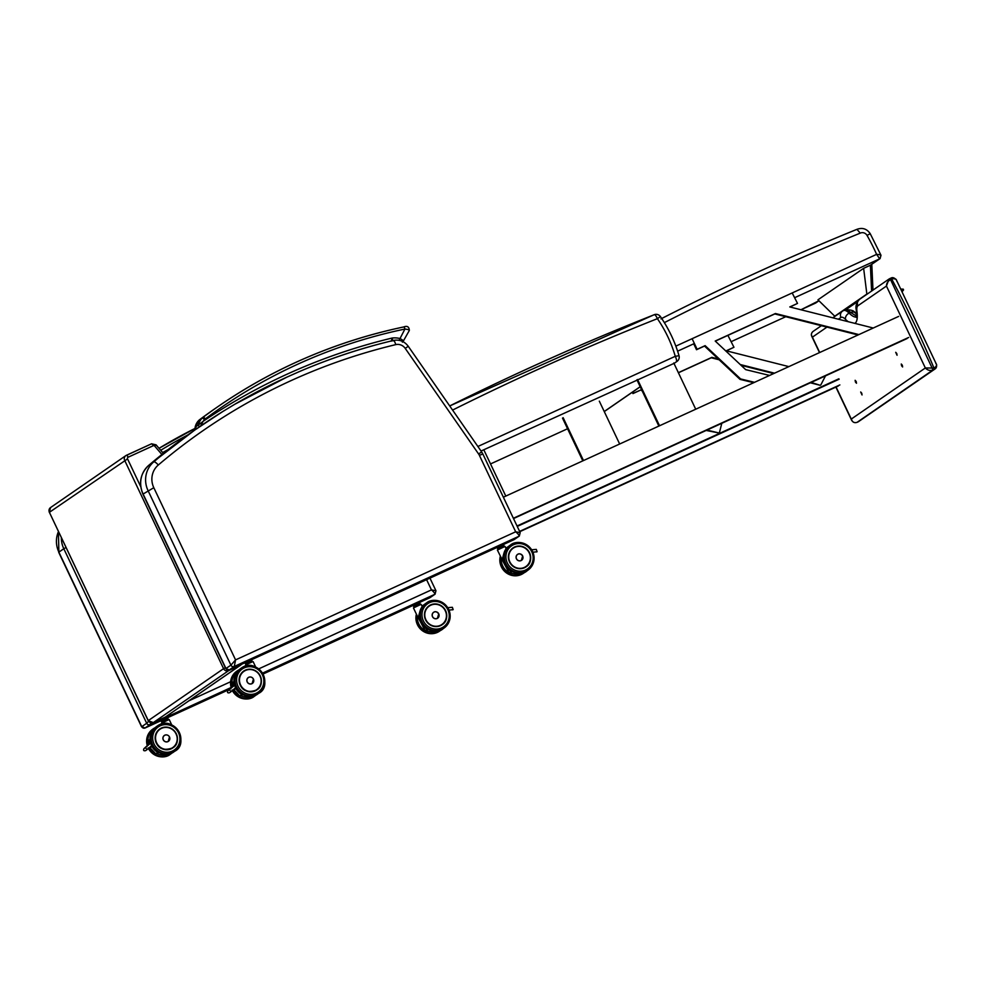 <?xml version="1.0" encoding="UTF-8"?>
<svg xmlns="http://www.w3.org/2000/svg" width="986" height="986" viewBox="0 0 986 986"><rect width="100%" height="100%" fill="white"/><g stroke="black" fill="none" stroke-linecap="round" stroke-linejoin="round"><path stroke-width="1.48" d="M520.201 532.65L482.844 453.979L479.393 455.347L515.678 531.787C518.328 534.042 519.412 535.546 518.932 536.285L513.989 539.687A2.588 2.477 55.4 0 0 514.359 539.478L519.289 536.076L520.201 532.65L515.678 531.787L235.568 659.893L230.921 665.156A2.588 2.477 55.4 0 0 234.298 666.462L235.568 659.893L153.804 487.7A19.449 18.623 -124.6 0 1 158.29 465.022A5.189 1.491 -130.4 0 0 153.73 461.904A24.638 23.59 55.4 0 0 148.048 490.621L230.921 665.156L225.782 668.619L229.294 669.901L234.298 666.462L518.932 536.285A2.588 2.477 55.4 0 0 519.289 536.076L519.289 536.076A2.588 2.477 55.4 0 0 519.388 536.002M229.22 669.925L244.922 662.765L229.356 669.876A2.588 2.477 55.4 0 1 225.991 668.57L143.118 494.023L153.804 487.7M514.347 539.49L503.489 544.494L513.854 539.749M298.672 371.895L298.019 372.166C322.816 361.443 348.28 352.483 374.397 345.297L371.315 346.185A626.418 599.685 55.4 0 0 298.672 371.895L286.938 377.108A626.418 599.685 55.4 0 0 234.964 404.161L286.938 377.108M234.964 404.161L222.7 411.569A626.418 599.685 55.4 0 0 199.702 426.63A626.418 599.685 55.4 0 0 153.73 461.904L148.787 465.306A5.189 1.491 -130.4 0 0 148.763 465.33A5.189 1.491 -130.4 0 0 148.726 465.367M194.772 430.044A626.418 599.685 55.4 0 0 148.787 465.306C140.357 473.465 138.422 483.078 142.945 494.183L143.118 494.023A24.638 23.59 -124.6 0 1 148.787 465.306L194.772 430.044L222.7 411.569M382.851 343.066L374.397 345.297M148.59 721.333L146.692 723.268A2.588 2.477 55.4 0 0 150.057 724.574L150.833 722.812M144.979 728.038L150.057 724.574L231.094 687.513M141.75 726.67L145.065 728.013L161.014 720.717L145.127 727.976A2.588 2.477 55.4 0 1 141.75 726.67L58.877 552.135L63.807 548.734L146.692 723.268L141.75 726.67M262.522 673.13L434.69 594.385L429.76 597.799A2.588 2.477 55.4 0 0 430.118 597.59L435.06 594.188L435.96 590.762L431.449 589.887C434.086 592.155 435.171 593.658 434.69 594.385A2.588 2.477 55.4 0 0 435.048 594.188A2.588 2.477 55.4 0 0 435.06 594.188A2.588 2.477 55.4 0 0 435.159 594.114M430.106 597.59L419.592 602.458L429.613 597.861M935.837 363.452C937.316 364.82 936.762 366.324 934.173 367.938L934.371 369.343L935.073 368.949L936.589 365.091M934.173 367.938L934.371 369.343L857.117 422.316C854.295 423.253 852.348 422.168 851.288 419.062L852.249 421.096M851.584 420.172C852.927 422.39 854.776 423.105 857.093 422.328L933.015 369.96L890.543 279.63L889.692 278.668L888.941 279.1L886.451 286.063C886.463 283.302 887.831 281.158 890.543 279.63L891.726 279.1A981.785 939.88 -124.6 0 1 933.952 368.037L925.349 367.975C927.53 370.305 930.094 370.97 933.015 369.96L934.198 369.417M859.484 299.411C856.353 302.924 855.293 306.486 856.329 310.109A5.189 3.648 -7.5 0 0 856.957 311.502A18.155 5.176 65.4 0 1 857.906 305.759A5.189 4.967 -124.6 0 1 859.484 299.411L888.941 279.1L890.876 278.126L891.936 278.989C894.906 278.163 896.496 278.865 896.742 281.096M891.936 278.989L891.048 278.052C892.663 277.128 894.438 277.769 896.385 279.962L936.429 364.302C936.885 366.484 936.429 368.024 935.073 368.937L858.301 421.774M811.552 335.486L812.402 337.15C810.911 334.92 811.133 333.021 813.056 331.444L813.068 331.432C811.379 332.997 810.948 334.636 811.786 336.349M895.719 279.137L890.9 278.126M844.583 310.097C845.963 309.222 847.985 310.011 850.659 312.476A5.189 3.919 -47.3 0 1 855.084 312.796L855.084 312.796A5.189 3.919 -47.3 0 1 855.133 312.845M838.396 319.217L840.947 317.455A18.155 5.176 65.4 0 1 845.532 319.378A5.189 3.969 -45.2 0 1 849.143 313.166L850.659 312.476L856.489 316.112M856.193 381.508L856.489 383.246L855.429 382.038L855.133 380.3L856.193 381.508M896.767 353.518L897.063 355.256L895.707 352.31L896.767 353.518M902.326 365.214L902.621 366.965L901.561 365.757L901.266 364.007L902.326 365.214M861.752 393.204L862.035 394.955L860.692 391.997L861.752 393.204M679.021 355.7L675.274 356.303A5.189 1.479 65.4 0 1 676.26 361.837A5.189 4.967 55.4 0 0 676.988 361.418L676.988 361.418A5.189 5.189 0 0 0 679.021 355.7C674.917 341.698 668.718 328.658 660.423 316.58A5.189 5.189 0 0 0 654.248 314.694M449.715 405.949A2853.324 2731.54 55.4 0 1 654.162 314.744A5.189 1.467 68.4 0 1 654.236 314.694L654.236 314.694A5.189 1.467 68.4 0 1 657.391 318.675L660.423 316.58M901.931 290.55L902.35 291.351L903.496 290.069L901.561 289.835M901.167 289.083L903.238 289.157M835.918 315.68L834.76 316.21L817.973 299.818L863.637 268.315L870.391 265.234L871.612 291.043M880.88 255.534C880.979 254.918 879.561 254.524 876.616 254.363L879.685 258.825L870.404 265.222L880.054 258.615A2.588 2.477 55.4 0 0 880.141 258.554M664.293 322.508L662.518 319.723M664.354 322.632A2749.116 2631.782 -124.6 0 1 860.26 233.127L856.957 229.344A2754.206 2636.65 55.4 0 0 661.717 318.49M860.26 233.127A5.287 5.066 -124.6 0 1 867.027 235.395L870.231 233.707C866.916 228.838 862.516 227.359 857.019 229.307L856.957 229.344M868 293.545L866.854 294.075L863.637 268.315M834.76 316.21L866.854 294.075M392.921 340.909L392.046 338.062L391.356 341.156M200.515 426.272L203.104 421.355L198.543 424.904A1.294 1.245 55.4 0 0 199.936 426.47M205.298 418.914A551.211 527.683 -124.6 0 1 404.913 329.053A2.588 0.69 -101.8 0 0 403.767 326.933L403.767 326.933A2.588 0.69 -101.8 0 0 403.693 326.97A553.799 530.16 55.4 0 0 218.374 406.318A553.799 530.16 55.4 0 0 203.128 417.263A10.378 9.934 55.4 0 0 202.081 418.175A2.588 0.739 44.9 0 1 204.509 419.605A7.777 7.444 -124.6 0 1 205.298 418.914A2.588 0.752 -126.7 0 0 203.128 417.263L199.739 419.592A2.588 0.752 -126.7 0 0 199.739 419.605A553.799 530.16 -124.6 0 1 214.985 408.66L218.374 406.318C274.7 367.63 336.497 341.168 403.767 326.933C407.243 325.59 409.104 326.748 409.338 330.446L409.227 330.556C409.35 329.891 407.921 329.386 404.913 329.053L399.108 340.306M196.571 428.811A1.294 1.245 55.4 0 1 195.154 427.246A13.742 13.163 -124.6 0 1 198.691 420.517A2.588 0.739 44.9 0 1 198.691 420.517L202.081 418.175A13.742 13.163 55.4 0 0 198.543 424.904L195.166 427.185M204.509 419.605A11.154 10.673 -124.6 0 0 203.104 421.355A625.124 598.44 55.4 0 1 392.046 338.062A21.988 21.039 55.4 0 1 399.613 338.432C402.387 339.689 403.557 340.663 403.101 341.378L402.374 342.167M532.97 552.246L537.099 551.704L536.285 549.399L531.7 549.769L536.285 549.399M536.47 551.975L537.099 551.704M509.059 572.607L511.734 571.177M511.451 571.005L511.155 571.449A15.209 14.568 55.4 0 1 508.073 546.91M497.388 550.052L502.256 559.888C503.193 555.167 504.475 551.42 506.101 548.647L505.042 546.429L497.388 550.052L505.042 546.429M522.999 557.879A3.574 3.426 -124.6 0 1 516.713 559.308A3.574 3.426 -124.6 0 1 520.288 553.959M497.794 548.462L496.722 547.292L497.277 546.91L497.486 548.536L498.842 547.538L498.287 546.38L500.247 545.418L500.802 546.577L498.965 547.674L502.145 545.973L501.591 544.802L502.996 544.223L503.55 545.394L502.12 546.17L503.883 545.32L503.106 544.075L498.263 546.219M503.489 545.603L497.856 548.315L498.867 548.894M496.796 547.07L503.316 544.124M229.664 692.628L229.516 692.739C227.593 693.183 227.051 692.517 227.902 690.73L228.592 690.101M233.325 686.268L233.325 686.268C235.506 685.652 236.036 686.33 234.914 688.302L230.983 691.728L229.368 689.707L227.951 690.681M232.93 686.589L232.314 687.008M231.611 687.735L230.761 688.376M230.071 689.091L227.902 690.73M230.847 688.413L229.984 689.054M232.388 687.057L231.537 687.686M239.758 695.783L241.866 694.625A15.209 14.568 55.4 0 1 235.42 687.661M235.358 688.967L235.346 688.943A15.209 14.568 -124.6 0 1 234.976 688.24L234.446 689.547A15.16 14.519 -124.6 0 1 234.138 688.98M233.066 686.182A15.16 14.519 -124.6 0 1 232.499 682.595L233.374 681.893L234.064 685.936A15.209 14.568 -124.6 0 1 233.374 681.893L233.386 681.93M233.386 681.992L232.511 682.595L233.386 682.189M253.636 681.659A3.574 3.426 -124.6 0 1 247.486 682.448A3.574 3.426 -124.6 0 1 250.407 676.988M250.197 661.384L249.668 660.028L251.073 659.449L251.627 660.62L246.919 662.765L246.364 661.594L248.336 660.632L248.965 661.951L251.96 660.534L251.184 659.289L248.275 660.497L245.366 662.124L245.354 663.677L244.799 662.506L248.275 660.497M245.921 663.664L248.965 661.951M251.516 660.977L245.834 663.627L246.956 664.12M449.037 610.137L453.166 609.607L452.352 607.302L447.767 607.659L452.352 607.302M452.549 609.866L453.166 609.607M425.126 630.51L427.801 629.068M427.517 628.908L427.221 629.351A15.209 14.568 55.4 0 1 424.14 604.8M417.99 617.495L418.323 617.778C419.26 613.07 420.541 609.311 422.168 606.538L421.121 604.319L413.454 607.955L421.121 604.319M439.066 615.769A3.574 3.426 -124.6 0 1 432.792 617.211A3.574 3.426 -124.6 0 1 436.354 611.85M413.861 606.353L412.789 605.182L413.356 604.8L413.553 606.427L414.909 605.441L414.354 604.27L416.326 603.309L416.881 604.48L415.032 605.564L418.212 603.863L417.657 602.705L419.062 602.126L419.617 603.284L418.187 604.061L419.95 603.21L419.173 601.965L417.509 602.594M419.284 604.726L419.605 603.555L413.923 606.205L414.946 606.797M419.383 602.027L414.33 604.11M412.863 604.973L416.265 603.161M145.731 750.519L145.595 750.642C143.66 751.073 143.118 750.408 143.981 748.62L144.671 747.992M149.391 744.159L149.391 744.159C151.585 743.543 152.103 744.233 150.981 746.192L147.062 749.619L145.435 747.598L144.03 748.571M148.997 744.479L148.381 744.911M147.69 745.626L146.828 746.266M146.138 746.981L143.981 748.62M146.914 746.303L146.051 746.944M148.467 744.948L147.604 745.589M155.837 753.674L157.933 752.515A15.209 14.568 55.4 0 1 151.487 745.552M151.425 746.858L150.513 747.437A15.16 14.519 -124.6 0 1 150.205 746.87A15.209 14.568 55.4 0 0 150.476 747.511L151.4 746.821A15.209 14.568 -124.6 0 1 151.055 746.131L151.425 746.846L150.476 747.511M149.453 739.808L150.131 743.826A15.209 14.568 -124.6 0 1 149.453 739.796L148.504 740.449A15.209 14.568 55.4 0 0 149.071 744.122M149.132 744.085A15.16 14.519 -124.6 0 1 148.566 740.486L148.504 740.449M149.453 739.882L148.578 740.486L149.465 740.079M169.703 739.549A3.574 3.426 -124.6 0 1 163.553 740.35A3.574 3.426 -124.6 0 1 166.486 734.878M166.277 719.287L165.734 717.919L167.139 717.34L167.694 718.511L162.986 720.655L162.431 719.484L164.403 718.535L165.044 719.842L168.027 718.437L167.263 717.179L164.342 718.387L161.433 720.027L161.421 721.567L160.866 720.409L164.342 718.387M167.595 718.868L161.901 721.53L163.023 722.011M160.952 720.187L162.419 719.324M517.243 526.425L839.16 379.191M519.597 531.392L839.862 384.922M517.034 525.994L838.852 378.809M519.745 531.7L838.297 385.994M907.083 338.555L513.509 518.562M898.64 316.407L503.365 497.203L505.793 496.081L483.793 449.764M908.648 337.471L513.361 518.266M673.758 362.971L695.722 409.215L659.548 425.767L637.572 379.511M636.907 379.807L658.87 426.075M599.315 401.154L619.664 444.008M562.513 418.126L582.812 460.856M563.142 417.694L583.49 460.548M858.079 334.969L774.811 313.942L715.306 341.131M769.573 375.444L745.662 369.627L715.207 341.033L775.427 313.511L858.892 334.587M775.427 313.511L774.811 313.942M753.711 382.704L740.005 379.363L704.522 346.061L696.51 349.722L693.713 343.818M692.098 338.691L697.127 349.303L705.138 345.642L740.622 378.944L754.524 382.321M740.622 378.944L740.005 379.363M705.138 345.642L704.522 346.061M697.127 349.303L696.51 349.722M873.251 328.018L789.798 306.942L797.514 303.417L789.996 307.003M797.514 303.417L792.189 292.953M811.145 382.432L820.229 385.304L810.332 382.802M773.702 373.558L741.065 365.313M719.127 359.779L711.251 357.782L678.417 372.782M678.368 372.671L711.867 357.363L718.289 358.978M740.227 364.524L774.515 373.176M711.867 357.363L711.251 357.782M706.999 430.069L719.324 433.064L721.801 423.29M719.324 433.064L706.173 430.438M642.293 391.159L640.962 389.914L632.95 393.574L632.322 392.231M632.938 391.812L633.567 393.143L640.962 389.914M633.567 393.143L632.95 393.574M820.845 384.873L825.504 375.863M788.874 366.619L726.226 350.794L733.954 347.269L726.435 350.843M733.954 347.269L727.902 335.376M901.857 290.414L902.412 291.486M496.833 547.538L251.566 659.708L496.833 547.538M482.844 453.979L481.636 451.896L478.617 454.016A9.084 8.689 -124.6 0 1 479.393 455.347M481.636 451.896L408.253 346.283L405.234 348.391L478.617 454.016M393.167 340.503A5.189 1.405 76.5 0 1 393.303 340.441A5.189 1.405 76.5 0 1 395.743 344.632A9.084 8.689 -124.6 0 1 405.234 348.391M158.29 465.022A621.242 594.718 -124.6 0 1 395.743 344.632M61.354 537.777A24.638 23.59 55.4 0 0 63.807 548.734L65.988 547.526M426.593 579.669L431.449 589.887L258.726 668.878M230.576 681.757L188.856 700.836M412.937 605.49L263.04 674.042L412.937 605.49M228.949 689.645L167.669 717.672L228.949 689.645M58.408 531.565L58.877 552.135A24.638 23.59 -124.6 0 1 58.445 531.639M148.319 720.667L49.386 512.301A3.895 3.722 -124.6 0 1 50.569 507.556L49.3 512.387L127.551 458.909A1.294 1.245 -124.6 0 1 128.131 457.221A2.588 0.739 -114.6 0 0 126.43 455.285A2.588 0.739 -114.6 0 0 126.393 455.31A3.895 3.722 55.4 0 0 124.667 460.376L223.576 668.668L225.35 667.732M49.411 512.375L148.208 720.68L153.311 722.578A2.588 0.739 65.4 0 1 153.311 722.578A3.895 3.722 -124.6 0 1 148.294 720.606L223.576 668.668A3.895 3.722 55.4 0 0 228.641 670.628L240.288 665.303A2.588 0.739 -114.6 0 0 240.448 664.81M241.607 664.281L240.831 664.995A3.895 3.722 55.4 0 1 240.288 665.303L165.537 716.921A3.895 3.722 -124.6 0 1 164.995 717.229A2.588 0.739 65.4 0 1 164.97 717.253A2.588 0.739 65.4 0 1 164.933 717.266M153.311 722.578L164.97 717.253L153.348 722.565L228.641 670.628A2.588 0.739 65.4 0 0 228.801 670.073M140.715 486.64L127.551 458.909M155.961 444.896L154.703 446.103L161.901 454.484M128.131 457.221L153.212 445.746A2.588 0.739 -114.6 0 0 151.524 443.811A2.588 0.739 -114.6 0 0 151.487 443.836L125.851 455.618L50.569 507.556M153.212 445.746A1.294 1.245 -124.6 0 1 154.703 446.103M857.906 305.759L886.451 286.063L925.349 367.975L851.288 419.062L836.079 387.017M819.699 352.52L812.402 337.15L826.958 327.105M891.048 278.052L889.717 278.668M856.304 316.974A32.144 9.157 65.4 0 1 849.143 313.166A23.344 6.655 -114.6 0 0 843.535 310.541L842.525 311.12A5.189 4.967 -124.6 0 0 840.947 317.455M845.532 319.378A37.332 10.636 -114.6 0 0 848.17 321.683M854.874 323.383A37.332 10.636 -114.6 0 0 856.957 311.502M481.032 451.021L673.968 363.415M452.574 410.077A2848.135 2726.573 -124.6 0 1 657.391 318.675A125.801 120.44 -124.6 0 1 675.274 356.303L477.877 446.485M640.185 386.722L604.233 411.519M567.566 428.75L490.523 463.938L567.566 428.75M818.922 300.742L800.952 309.764L815.385 303.17M785.768 316.703L731.107 341.686L785.78 316.703M677.616 351.176L694.39 343.51M794.617 297.71L879.685 258.825A2.588 2.477 55.4 0 0 880.042 258.628L881.003 255.288L870.231 233.707M867.027 235.395A205.334 196.571 -124.6 0 1 876.616 254.363L675.841 346.135M857.376 301.728L846.111 309.505M198.691 420.517A10.378 9.934 -124.6 0 1 199.739 419.592L195.092 427.271L197.126 428.602M168.138 449.567A625.124 598.44 55.4 0 0 162.678 452.549M195.302 428.281A553.799 530.16 55.4 0 0 159.042 448.31L195.302 428.281M160.718 450.269A551.211 527.683 -124.6 0 1 187.697 434.999M513.028 547.982A11.425 10.945 -124.6 0 1 529.47 552.826A11.425 10.945 -124.6 0 1 526.006 566.79M529.556 552.789A11.499 11.006 55.4 0 0 510.255 550.681A11.499 11.006 55.4 0 0 518.784 568.651A11.499 11.006 55.4 0 0 529.556 552.789M531.75 551.778A14.026 13.422 -124.6 0 1 518.624 571.128A14.026 13.422 -124.6 0 1 508.221 549.214A14.026 13.422 -124.6 0 1 531.75 551.778M527.3 570.623A15.32 14.667 -124.6 0 1 506.533 566.334A15.32 14.667 -124.6 0 1 509.91 545.406L510.526 544.975A15.32 14.667 55.4 0 0 507.149 565.915A15.32 14.667 55.4 0 0 527.917 570.191A15.32 14.667 55.4 0 0 532.576 551.482A15.32 14.667 55.4 0 0 510.526 544.975C515.419 540.673 527.387 541.24 532.613 551.433C535.583 559 534.018 565.261 527.917 570.191L527.3 570.623C514.741 582.43 492.704 556.548 509.91 545.406M509.121 572.854L512.141 571.387L509.121 572.854A15.209 14.568 -124.6 0 1 501.221 558.113M505.966 548.376A15.209 14.568 -124.6 0 1 507.309 547.316L505.966 548.376M511.216 571.116A14.95 14.322 -124.6 0 1 504.622 552.209M504.573 546.417L498.361 549.448M521.323 560.467L522.666 555.931A3.562 3.414 55.4 0 0 517.527 554.428A3.562 3.414 55.4 0 0 516.738 559.296A3.562 3.414 55.4 0 0 522.654 555.944C520.793 553.725 519.08 553.22 517.527 554.428L517.268 554.6M522.629 555.956A3.513 3.365 -124.6 0 1 519.339 560.8A3.513 3.365 -124.6 0 1 516.726 555.303A3.513 3.365 -124.6 0 1 522.629 555.956M520.842 573.039A14.026 13.422 -124.6 0 1 510.033 572.41M523.418 573.31A15.32 14.667 -124.6 0 1 506.286 572.792A15.32 14.667 -124.6 0 1 500.333 556.252L499.84 561.182L502.453 568.848L512.966 575.639L524.034 572.878A15.32 14.667 55.4 0 0 525.587 571.634L524.034 572.878A15.32 14.667 55.4 0 1 507.408 572.718A15.32 14.667 55.4 0 1 500.691 557.004M506.015 548.08L505.88 548.179A15.32 14.667 -124.6 0 1 506.015 548.08L506.631 547.661A15.32 14.667 55.4 0 0 505.892 548.204M508.11 546.774A15.32 14.667 55.4 0 0 506.631 547.661L508.11 546.762M522.851 568.269A11.413 10.92 55.4 0 0 528.977 552.012A11.413 10.92 55.4 0 0 510.366 550.632M514.766 547.304A11.154 10.673 -124.6 0 1 530.345 558.544A11.154 10.673 -124.6 0 1 513.509 566.247A11.154 10.673 -124.6 0 1 514.766 547.304M498.041 548.167L498.965 547.674M500.888 546.737L502.12 546.17M251.541 696.215A14.026 13.422 -124.6 0 1 240.732 695.586M232.93 690.04A15.32 14.667 55.4 0 0 254.733 696.042A15.32 14.667 55.4 0 0 256.286 694.81L254.117 696.473A15.32 14.667 -124.6 0 1 232.351 690.545M231.168 687.599A15.32 14.667 -124.6 0 1 236.726 671.256L238.822 669.938A15.32 14.667 55.4 0 0 237.343 670.825A15.32 14.667 55.4 0 0 231.784 687.18M233.941 685.517L233.041 686.33M232.523 686.663L233.916 685.418L232.523 686.663A15.209 14.568 -124.6 0 1 238.02 670.492L239.253 669.63M233.152 686.392L229.368 689.707M230.601 688.622L229.208 689.534M228.358 690.311L229.837 689.3M229.812 688.967L231.377 687.945M232.154 687.267L230.428 688.401M233.164 686.379L231.044 687.834M241.927 694.292A14.95 14.322 -124.6 0 1 235.58 687.23M235.099 686.022A14.95 14.322 -124.6 0 1 235.321 675.385M238.772 670.073A15.209 14.568 55.4 0 0 234.717 685.899M239.82 696.03L242.839 694.563L239.82 696.03A15.209 14.568 -124.6 0 1 233.583 689.46L239.808 696.03M245.687 664.835L252.046 662M235.334 688.931L234.446 689.547L235.334 688.931M232.425 682.546A15.209 14.568 55.4 0 0 233.004 686.231M252.12 683.594L253.427 679.071A3.574 3.414 55.4 0 0 248.287 677.555A3.574 3.414 55.4 0 0 247.511 682.435A3.574 3.414 55.4 0 0 253.427 679.071C252.108 676.988 250.395 676.482 248.287 677.555L248.065 677.715M253.402 679.083A3.513 3.365 -124.6 0 1 250.099 683.939A3.513 3.365 -124.6 0 1 247.498 678.442A3.513 3.365 -124.6 0 1 253.402 679.083M254.61 670.394A11.413 10.92 55.4 0 0 241.25 686.749A11.413 10.92 55.4 0 0 256.73 689.941A11.425 10.945 -124.6 0 1 240.251 685.11A11.425 10.945 -124.6 0 1 252.169 669.543M240.214 685.122A11.499 11.006 55.4 0 0 259.515 687.23A11.499 11.006 55.4 0 0 250.974 669.26A11.499 11.006 55.4 0 0 240.214 685.122M238.008 686.133A14.026 13.422 -124.6 0 1 251.147 666.782A14.026 13.422 -124.6 0 1 261.549 688.709A14.026 13.422 -124.6 0 1 238.008 686.133M236.566 686.86A15.32 14.667 55.4 0 0 258.628 693.368A15.32 14.667 55.4 0 0 261.993 672.427A15.32 14.667 55.4 0 0 241.225 668.138A15.32 14.667 55.4 0 0 236.566 686.86M235.95 687.291A15.32 14.667 -124.6 0 1 240.609 668.57C234.508 673.512 232.942 679.761 235.913 687.328C241.139 697.521 253.119 698.1 258.012 693.787A15.32 14.667 -124.6 0 1 235.95 687.291M243.727 671.146C239.204 674.806 238.045 679.453 240.251 685.11C242.987 691.272 248.472 692.887 256.705 689.966A11.413 10.92 55.4 0 0 257.605 689.263M245.526 670.443A11.154 10.673 -124.6 0 1 261.117 681.683A11.154 10.673 -124.6 0 1 244.281 689.387A11.154 10.673 -124.6 0 1 245.526 670.443M246.118 663.381L247.042 662.888M438.93 626.159A11.413 10.92 55.4 0 0 445.056 609.915A11.413 10.92 55.4 0 0 429.07 605.909A11.425 10.945 -124.6 0 1 445.549 610.728A11.425 10.945 -124.6 0 1 442.073 624.693M445.623 610.679A11.499 11.006 55.4 0 0 426.322 608.572A11.499 11.006 55.4 0 0 434.851 626.541A11.499 11.006 55.4 0 0 445.623 610.679M447.829 609.681A14.026 13.422 -124.6 0 1 434.69 629.019A14.026 13.422 -124.6 0 1 424.288 607.105A14.026 13.422 -124.6 0 1 447.829 609.681M443.367 628.513A15.32 14.667 -124.6 0 1 422.6 624.237A15.32 14.667 -124.6 0 1 425.977 603.296L426.593 602.865A15.32 14.667 55.4 0 0 423.216 623.805A15.32 14.667 55.4 0 0 443.996 628.094A15.32 14.667 55.4 0 0 448.642 609.373A15.32 14.667 55.4 0 0 426.593 602.865C431.486 598.564 443.453 599.143 448.692 609.336C451.662 616.903 450.097 623.152 443.996 628.094L443.367 628.513C430.82 640.333 408.771 614.438 425.977 603.296M425.188 630.757L428.207 629.29L425.188 630.757A15.209 14.568 -124.6 0 1 417.288 616.004L425.176 630.757M422.045 606.267A15.209 14.568 -124.6 0 1 423.376 605.207L422.045 606.267M427.295 629.019A14.95 14.322 -124.6 0 1 420.689 610.112M420.64 604.319L414.428 607.339M437.39 618.37L438.733 613.834A3.562 3.414 55.4 0 0 433.594 612.318A3.562 3.414 55.4 0 0 432.805 617.187A3.562 3.414 55.4 0 0 438.733 613.834A3.513 3.365 -124.6 0 1 435.405 618.69A3.513 3.365 -124.6 0 1 432.792 613.206A3.513 3.365 -124.6 0 1 438.696 613.847C436.86 611.616 435.146 611.11 433.594 612.318L433.347 612.491M436.909 630.941A14.026 13.422 -124.6 0 1 426.1 630.313M416.388 614.105L415.907 619.072L418.532 626.739L429.046 633.542L439.485 631.2A15.32 14.667 -124.6 0 1 422.353 630.683A15.32 14.667 -124.6 0 1 416.4 614.142M421.946 606.07A15.32 14.667 -124.6 0 1 422.082 605.983L422.711 605.552A15.32 14.667 55.4 0 0 421.959 606.107L422.082 605.983M424.177 604.664A15.32 14.667 55.4 0 0 422.711 605.552L424.19 604.664M416.758 614.894A15.32 14.667 55.4 0 0 423.475 630.609A15.32 14.667 55.4 0 0 440.101 630.769A15.32 14.667 55.4 0 0 441.654 629.536M441.605 624.988L442.024 624.705C451.982 619.467 444.575 599.463 430.66 605.01L429.07 605.909A11.413 10.92 55.4 0 0 426.433 608.522M430.833 605.194A11.154 10.673 -124.6 0 1 446.411 616.447A11.154 10.673 -124.6 0 1 429.576 624.15A11.154 10.673 -124.6 0 1 430.833 605.194M414.108 606.057L415.032 605.564M416.955 604.628L418.187 604.061M167.62 754.105A14.026 13.422 -124.6 0 1 156.799 753.477M148.997 747.93A15.32 14.667 55.4 0 0 170.8 753.945A15.32 14.667 55.4 0 0 172.353 752.7L170.184 754.364A15.32 14.667 -124.6 0 1 148.418 748.436M147.234 745.502A15.32 14.667 -124.6 0 1 152.793 729.147L154.888 727.828A15.32 14.667 55.4 0 0 153.409 728.716A15.32 14.667 55.4 0 0 147.851 745.071M150.008 743.419L149.108 744.233M148.59 744.566L149.983 743.321L148.59 744.566M149.219 744.294L145.435 747.598M146.68 746.513L145.275 747.425M144.437 748.201L145.903 747.191M145.891 746.858L147.456 745.835M148.22 745.157L146.495 746.291M149.243 744.27L147.111 745.724M157.994 752.182A14.95 14.322 -124.6 0 1 151.647 745.12M151.166 743.925A14.95 14.322 -124.6 0 1 151.4 733.276M154.839 727.976A15.209 14.568 55.4 0 0 150.784 743.789M155.887 753.92L158.906 752.454L155.899 753.92A15.209 14.568 -124.6 0 1 149.65 747.363L155.874 753.92M154.087 728.383L148.553 744.59A15.209 14.568 -124.6 0 1 154.087 728.383L155.32 727.532M161.679 723.046L169.198 719.533L161.679 723.046M168.113 719.903L161.79 722.701M169.493 736.973A3.574 3.414 55.4 0 0 164.366 735.457A3.574 3.414 55.4 0 0 163.577 740.338A3.574 3.414 55.4 0 0 169.493 736.973A3.513 3.365 -124.6 0 1 166.178 741.829A3.513 3.365 -124.6 0 1 163.565 736.332A3.513 3.365 -124.6 0 1 169.469 736.986M159.794 729.036C155.27 732.697 154.112 737.355 156.33 743C159.054 749.163 164.539 750.777 172.772 747.856A11.425 10.945 -124.6 0 1 156.318 743A11.425 10.945 -124.6 0 1 168.236 727.434M156.281 743.025A11.499 11.006 55.4 0 0 175.582 745.133A11.499 11.006 55.4 0 0 167.053 727.15A11.499 11.006 55.4 0 0 156.281 743.025M154.075 744.023A14.026 13.422 -124.6 0 1 167.213 724.685A14.026 13.422 -124.6 0 1 177.616 746.599A14.026 13.422 -124.6 0 1 154.075 744.023M152.645 744.75A15.32 14.667 55.4 0 0 174.695 751.258A15.32 14.667 55.4 0 0 178.072 730.318A15.32 14.667 55.4 0 0 157.292 726.041A15.32 14.667 55.4 0 0 152.645 744.75M152.029 745.182A15.32 14.667 -124.6 0 1 156.675 726.46C150.575 731.402 149.009 737.651 151.98 745.219C157.205 755.412 169.185 755.991 174.078 751.689A15.32 14.667 -124.6 0 1 152.029 745.182M170.677 728.284A11.413 10.92 55.4 0 0 157.316 744.652A11.413 10.92 55.4 0 0 173.672 747.166M161.593 728.334A11.154 10.673 -124.6 0 1 177.184 739.586A11.154 10.673 -124.6 0 1 160.348 747.289A11.154 10.673 -124.6 0 1 161.593 728.334M163.109 720.791L165.044 719.842M142.945 494.183L225.782 668.619M379.746 343.855L393.303 340.441C399.429 339.307 404.42 341.255 408.253 346.283M435.96 590.762L429.958 578.129M58.704 552.296L141.54 726.731M126.43 455.285L151.524 443.811L156.059 444.834L163.343 453.338M165.537 716.921L240.831 664.995M858.276 421.786L857.093 422.328M851.608 420.221L835.881 387.104M819.502 352.606L811.761 336.3M843.535 310.541L844.879 309.924C850.647 309.555 854.036 310.516 855.072 312.796M856.612 314.115L855.084 312.796M813.056 331.444L821.387 325.7M832.813 317.812L842.525 311.12M856.329 310.109L856.156 317.356L856.883 316.789M604.27 411.581L640.21 386.783M674.005 363.477L676.988 361.418M449.702 405.949L654.236 314.694M857.327 301.802L846.198 309.481M903.496 290.069L903.398 289.317M818.947 300.767L815.816 302.924M857.031 229.294C790.365 256.385 725.018 286.248 660.977 318.86M871.797 264.31L872.967 289.909M199.739 419.605L214.985 408.66M403.225 341.255L409.338 330.446M509.109 572.854L501.208 558.101M508.542 546.466L507.309 547.316M512.56 548.327L514.593 547.107C528.508 541.573 535.903 561.576 525.957 566.802L525.538 567.098M501.43 544.703L500.198 545.27M503.217 546.836L503.538 545.665M236.726 671.256L231.303 678.442L231.118 687.636M254.117 696.473C249.224 700.775 237.256 700.208 232.03 690.003M230.983 691.728L229.516 692.739M234.914 688.302L231.057 691.679M232.474 686.7L238.02 670.492M245.477 665.279L245.847 666.055M253.131 661.643L255.682 667.029M258.012 693.787L258.628 693.368C274.133 685.825 257.753 656.023 241.225 668.138L240.609 668.57M243.111 671.602L245.354 670.246C259.281 664.712 266.676 684.715 256.73 689.941L256.508 690.089M249.52 659.93L251.393 659.351M244.848 662.309L246.352 661.433M251.294 662.062L251.627 660.879M413.454 607.955L418.002 617.519M424.621 604.356L423.376 605.207M439.485 631.2L441.654 629.524M152.793 729.147L147.37 736.345L147.197 745.527M170.184 754.364C165.291 758.678 153.323 758.098 148.097 747.906M147.062 749.619L145.595 750.642M150.981 746.192L147.124 749.57M161.544 723.169L161.914 723.958M169.198 719.533L171.749 724.92M164.132 735.605L164.366 735.457C166.474 734.373 168.187 734.878 169.506 736.973L168.187 741.484M174.078 751.689L174.695 751.258C190.199 743.715 173.819 713.913 157.292 726.041L156.675 726.46M159.177 729.504L161.433 728.149C175.348 722.602 182.743 742.606 172.796 747.844L172.587 747.98M165.586 717.82L167.46 717.241M167.361 719.953L167.694 718.782"/></g></svg>

